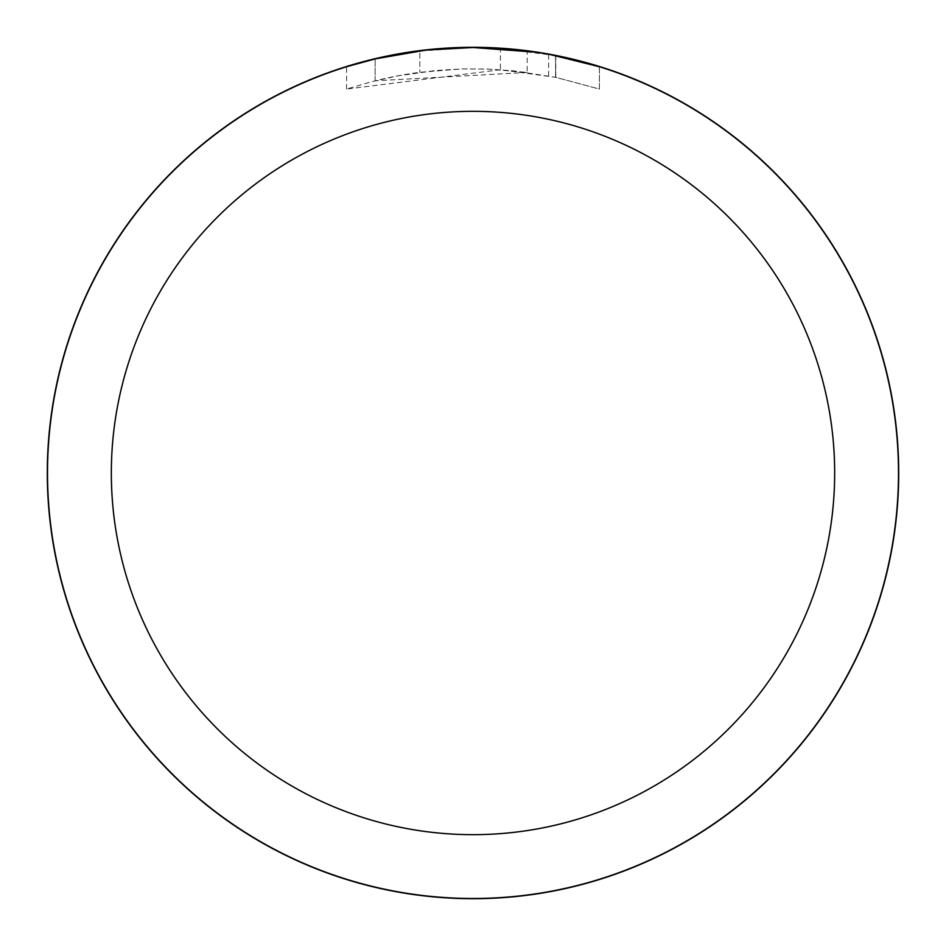 <?xml version="1.0" encoding="UTF-8"?>
<svg xmlns="http://www.w3.org/2000/svg" width="946" height="946" viewBox="0 0 946 946"><rect width="100%" height="100%" fill="white"/><g stroke="black" fill="none" stroke-linecap="round" stroke-linejoin="round"><path stroke-width="0.71" stroke-dasharray="4.73 3.55" d="M500.422 69.744L346.603 89.066L371.648 81.699L397.143 75.964L435.94 70.489L462.026 68.94L488.148 69.07L527.194 72.44L527.194 50.978L473 47.513A425.487 425.487 0 0 1 898.487 473A425.487 425.487 0 0 1 473 898.487A425.487 425.487 0 0 1 47.513 473A425.487 425.487 0 0 1 473 47.513L481.49 47.596M487.415 47.761L525.397 50.753M444.159 48.494L473 47.525L500.422 48.423L555.598 55.601L555.598 77.312L500.434 69.72L500.434 48.4M555.574 55.613L535.897 52.184M527.194 72.44L375.124 80.812A404.214 404.214 0 0 1 419.835 72.298L461.802 68.94L487.805 69.058L513.867 70.855L555.775 77.347L599.409 89.066L599.433 66.728L550.596 54.643M441.806 48.66L419.823 50.848L419.823 72.298L419.835 50.848A425.487 425.487 0 0 0 375.136 58.924L409.393 52.29M427.013 50.008L425.014 50.233M555.598 55.601L555.598 77.312L599.409 89.066L599.433 66.728M548.585 75.917L548.585 54.277M375.136 80.812L375.136 58.924L375.124 80.812M346.579 89.066L346.579 66.728L382.018 57.351L409.062 52.349L445.519 48.4L473 47.513L417.21 51.19M47.513 473A425.487 425.487 0 0 1 473 47.513A425.487 425.487 0 0 1 898.487 473A425.487 425.487 0 0 1 473 898.487A425.487 425.487 0 0 1 47.513 473M555.775 55.637L555.775 77.347"/><path stroke-width="1.42" d="M473 47.406A425.594 425.594 0 0 1 898.594 473A425.594 425.594 0 0 1 473 898.594A425.594 425.594 0 0 1 47.406 473A425.594 425.594 0 0 1 473 47.406M481.49 47.596L487.415 47.761M525.397 50.753L527.194 50.978M535.897 52.184L473 47.513A425.487 425.487 0 0 1 898.487 473A425.487 425.487 0 0 1 473 898.487A425.487 425.487 0 0 1 47.513 473A425.487 425.487 0 0 1 473 47.513L427.013 50.008M550.596 54.643L599.409 66.728M473 111.332A361.668 361.668 0 0 1 834.668 473A361.668 361.668 0 0 1 473 834.668A361.668 361.668 0 0 1 111.332 473A361.668 361.668 0 0 1 473 111.332M425.014 50.233L375.124 58.924L346.603 66.728M441.806 48.66L444.159 48.494M409.393 52.29L417.21 51.19M47.3 473A425.7 425.7 0 0 1 473 47.3A425.7 425.7 0 0 1 898.7 473A425.7 425.7 0 0 1 473 898.7A425.7 425.7 0 0 1 47.3 473"/></g></svg>
